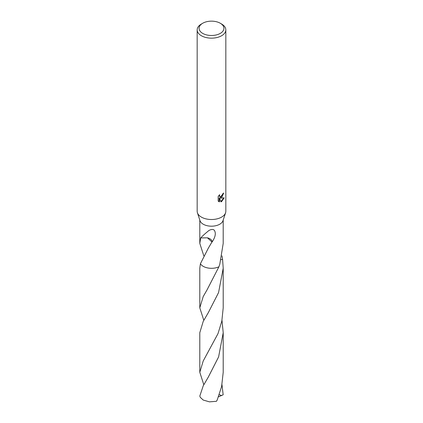 <?xml version="1.0" encoding="UTF-8"?>
<svg xmlns="http://www.w3.org/2000/svg" width="423" height="423" viewBox="0 0 423 423"><rect width="100%" height="100%" fill="white"/><g stroke="black" fill="none" stroke-linecap="round" stroke-linejoin="round"><path stroke-width="0.63" d="M220.283 23.249L221.631 24.032A14.329 8.275 180 0 1 225.829 29.88L225.829 211.241A14.329 8.275 180 0 1 225.581 212.774A14.329 8.275 180 0 1 221.631 217.094A14.329 8.275 180 0 1 207.27 219.146A14.329 8.275 180 0 1 197.419 212.774A14.329 8.275 180 0 1 197.171 211.241L197.171 29.88A14.329 8.275 180 0 1 201.369 24.032L202.717 23.249A12.42 7.17 180 0 1 220.283 23.249A12.42 7.17 180 0 1 220.283 33.391A12.42 7.17 180 0 1 202.717 33.391A12.42 7.17 180 0 1 202.717 23.249L201.369 24.032M225.581 212.774L223 220.684A11.701 6.757 180 0 1 219.775 224.211A11.701 6.757 180 0 1 208.047 225.887A11.701 6.757 180 0 1 200 220.684L197.419 212.774M221.631 197.589L220.261 198.107L224.185 197.858L221.631 201.57L220.959 201.856L219.474 198.149L219.474 201.887L218.168 201.121L218.162 196.505L219.674 194.638L219.468 195.553L220.023 196.647L221.631 196.351L222.821 193.739A14.329 8.275 0 0 0 223.693 193.015L221.631 197.589M225.829 29.88A14.329 8.275 180 0 1 221.631 35.733A14.329 8.275 180 0 1 206.017 37.525A14.329 8.275 180 0 1 197.171 29.88M203.807 255.83L199.799 243.415L200.724 237.858A11.701 6.757 0 0 0 200.788 237.943C202.067 236.367 204.468 234.157 207.984 231.302C209.285 229.779 213.906 228.203 214.768 231.143C215.979 233.782 215.111 237.393 212.161 241.972A11.701 6.757 180 0 1 211.971 241.977L208.328 248.158L200.412 263.719L199.793 268.245L199.793 307.854L203.22 296.523L206.995 289.972L218.918 266.786A11.701 6.757 180 0 1 200.412 263.719A11.707 6.757 180 0 0 218.918 266.781L219.775 264.306L223.201 243.415L223.201 220.066M223.318 193.343L219.918 197.911L220.261 198.107M219.865 196.531L219.273 196.013L219.13 195.204M218.612 201.501L219.13 201.686L219.13 197.948L219.474 198.149M220.854 201.581L223.735 197.959M219.13 201.686L219.474 201.887M212.161 241.972A7.804 4.505 0 0 0 207.413 237.805L211.971 241.977M200.788 237.943L207.413 237.805M221.99 255.83L222.588 259.384A11.707 6.757 180 0 1 222.588 259.389L221.113 259.722M218.918 266.786L218.918 266.776A11.707 6.757 180 0 1 203.22 266.337A11.707 6.757 180 0 1 200.412 263.719M222.588 259.389L222.588 259.389A11.707 6.757 180 0 1 222.588 259.389L223.207 268.251L218.559 292.594L208.306 312.645L203.225 321.369L199.793 332.7L199.793 372.303L203.225 360.972L218.009 333.604L221.826 321.105L223.207 307.854L223.207 268.251M203.225 385.808L199.841 395.949A11.701 6.757 180 0 0 200.333 397.387L203.225 400.058L209.464 401.85L216.454 401.295L217.211 399.968L221.599 386.596L223.207 372.303L223.207 332.7L218.612 356.901L208.306 377.089L203.225 385.808M221.99 320.28L223.207 332.7M221.99 384.719L223.159 394.781L221.583 395.51L219.273 394.67M203.812 384.724L199.793 372.303M203.807 320.274L199.793 307.854M221.583 395.51L218.49 396.822M199.799 243.415L199.799 220.066M220.023 196.647L219.685 196.452"/></g></svg>
